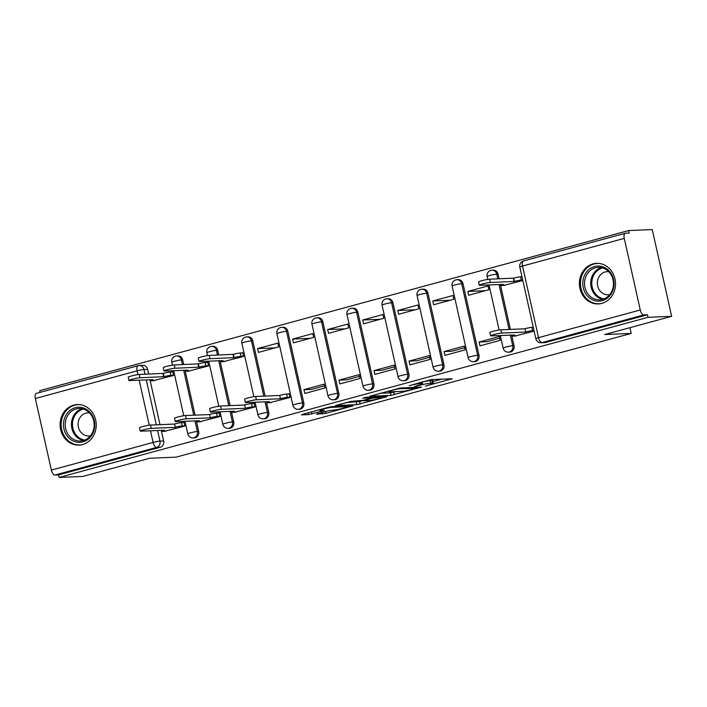<?xml version="1.0" encoding="UTF-8"?>
<svg xmlns="http://www.w3.org/2000/svg" width="707" height="707" viewBox="0 0 707 707"><rect width="100%" height="100%" fill="white"/><g stroke="black" fill="none" stroke-linecap="round" stroke-linejoin="round"><path stroke-width="1.06" d="M425.384 386.11L452.215 378.74L431.235 379.606L409.106 385.73A8.175 0.742 167.4 0 1 419.887 383.662L421.637 383.592A8.175 0.742 167.4 0 1 422.556 383.724A8.175 0.742 167.4 0 1 418.305 385.35L414.549 386.561L419.94 385.28A8.175 0.742 167.4 0 1 430.722 383.212L432.472 383.141A8.175 0.742 167.4 0 1 433.4 383.274A8.175 0.742 167.4 0 1 429.149 384.9L425.384 386.11M183.732 364.547L182.68 359.845A5.205 4.631 -92.4 0 0 177.978 355.868L176.67 355.921A5.205 4.631 87.6 0 1 181.381 359.898L182.433 364.6M218.772 355.02L217.721 350.318A5.205 4.631 -92.4 0 0 213.01 346.342L211.711 346.395A5.205 4.631 87.6 0 1 216.413 350.372L217.464 355.073M265.116 396.088L252.761 340.792A5.205 4.631 -92.4 0 0 248.051 336.815L246.743 336.868A5.205 4.631 87.6 0 1 251.453 340.845L263.817 396.141M303.798 402.857L287.802 331.265A5.205 4.631 -92.4 0 0 283.092 327.288L281.784 327.341A5.205 4.631 87.6 0 1 286.494 331.318L302.499 402.91A5.205 4.631 87.6 0 1 298.221 409.326L299.529 409.273A5.205 4.631 -92.4 0 0 303.798 402.857L302.499 402.91A5.205 0.468 -12.6 0 0 295.632 404.227A5.205 0.468 -12.6 0 0 292.919 405.261A5.205 5.205 0 0 0 298.221 409.326M338.839 393.331L322.834 321.738A5.205 4.631 -92.4 0 0 318.132 317.761L316.824 317.814A5.205 4.631 87.6 0 1 321.535 321.791L337.531 393.384A5.205 4.631 87.6 0 1 333.262 399.8L334.561 399.747A5.205 4.631 -92.4 0 0 338.839 393.331L337.531 393.384A5.205 0.468 -12.6 0 0 330.664 394.7A5.205 0.468 -12.6 0 0 327.96 395.734A5.205 5.205 0 0 0 333.262 399.8M373.879 383.804L357.875 312.211A5.205 4.631 -92.4 0 0 353.164 308.234L351.865 308.287A5.205 4.631 87.6 0 1 356.567 312.264L372.571 383.857A5.205 4.631 87.6 0 1 368.294 390.282L369.602 390.22A5.205 4.631 -92.4 0 0 373.879 383.804L372.571 383.857A5.205 0.468 -12.6 0 0 365.705 385.174A5.205 0.468 -12.6 0 0 363 386.216A5.205 5.205 0 0 0 368.294 390.282M408.92 374.277L392.915 302.684A5.205 4.631 -92.4 0 0 388.205 298.708L386.897 298.761A5.205 4.631 87.6 0 1 391.607 302.746L407.612 374.33A5.205 4.631 87.6 0 1 403.335 380.755L404.643 380.693A5.205 4.631 -92.4 0 0 408.92 374.277L407.612 374.33A5.205 0.468 -12.6 0 0 400.745 375.647A5.205 0.468 -12.6 0 0 398.041 376.69A5.205 5.205 0 0 0 403.335 380.755M443.952 364.75L427.956 293.158A5.205 4.631 -92.4 0 0 423.246 289.181L421.938 289.234A5.205 4.631 87.6 0 1 426.648 293.219L442.653 364.803A5.205 4.631 87.6 0 1 438.375 371.228L439.683 371.175A5.205 4.631 -92.4 0 0 443.952 364.75L442.653 364.803A5.205 0.468 -12.6 0 0 435.786 366.12A5.205 0.468 -12.6 0 0 433.082 367.163A5.205 5.205 0 0 0 438.375 371.228M478.993 355.223L462.997 283.631A5.205 4.631 -92.4 0 0 458.286 279.654L456.978 279.707A5.205 4.631 87.6 0 1 461.689 283.693L477.685 355.276A5.205 4.631 87.6 0 1 473.416 361.701L474.715 361.648A5.205 4.631 -92.4 0 0 478.993 355.223L477.685 355.276A5.205 0.468 -12.6 0 0 470.818 356.593A5.205 0.468 -12.6 0 0 468.114 357.636A5.205 5.205 0 0 0 473.416 361.701M499.08 278.814L498.028 274.113A5.205 4.631 -92.4 0 0 493.327 270.127L492.019 270.18A5.205 4.631 87.6 0 1 496.729 274.166L497.781 278.867M601.869 303.383A20.3 18.064 -92.4 0 0 615.329 280.882A20.3 18.064 -92.4 0 0 596.611 263.366A20.3 18.064 -92.4 0 0 593.049 263.923A20.3 18.064 -92.4 0 0 579.59 286.423A20.3 18.064 -92.4 0 0 598.299 303.939A20.3 18.064 -92.4 0 0 601.869 303.383M82.578 444.57A20.3 18.064 -92.4 0 0 96.037 422.061A20.3 18.064 -92.4 0 0 77.319 404.554A20.3 18.064 -92.4 0 0 73.758 405.102A20.3 18.064 -92.4 0 0 60.289 427.611A20.3 18.064 -92.4 0 0 79.007 445.118A20.3 18.064 -92.4 0 0 82.578 444.57M317.62 413.71L316.586 414.258L325.839 413.365L353.182 405.783L331.91 406.613L328.543 407.259L302.525 414.337L301.491 414.885L308.597 414.585L323.099 410.917L324.433 410.405L320.616 410.511A6.831 0.619 167.4 0 1 319.847 410.396A6.831 0.619 167.4 0 1 324.84 408.664A6.831 0.619 167.4 0 1 332.414 407.303L346.218 406.728A6.831 0.619 167.4 0 1 346.996 406.843A6.831 0.619 167.4 0 1 341.994 408.575A6.831 0.619 167.4 0 1 334.429 409.936L328.755 410.679L317.62 413.71M640.268 309.984L624.272 238.392A5.205 2.333 74.8 0 1 625.28 233.275A5.205 2.333 74.8 0 1 625.518 233.23L629.195 233.08L628.629 230.553L652.252 229.572L671.65 316.329L604.715 334.526L631.192 333.43L176.14 457.146L149.663 458.251L82.728 476.447L59.105 477.428L648.027 317.319L647.462 314.783L643.777 314.942L542.03 342.603A5.205 4.631 87.6 0 1 541.12 342.745L544.797 342.595A5.205 4.631 87.6 0 0 545.707 342.453L542.03 342.603A5.205 2.333 74.8 0 1 538.522 337.646L640.268 309.984A5.205 2.333 74.8 0 0 643.777 314.942M671.65 316.329L648.027 317.319M391.033 395.372L421.46 387.1L400.48 387.975L369.77 396.203L391.033 395.372L390.467 392.845L396.088 391.581M386.137 396.972L356.752 404.687L335.48 405.526L351.317 401.337L363.195 400.339L371.909 397.82L362.762 398.147L365.846 397.307L387.171 396.415L386.137 396.972L386.022 396.468M137.936 374.595L137.096 370.848A5.205 2.333 -105.2 0 1 138.104 365.722A5.205 2.333 -105.2 0 1 138.342 365.687A5.205 4.631 87.6 0 1 139.252 365.546L142.938 365.395A5.205 4.631 87.6 0 1 147.648 369.372L148.7 374.074M149.955 379.721L160.003 424.668M161.267 430.316L163.644 440.956L159.968 441.115A5.205 4.631 87.6 0 1 156.6 447.39L54.854 475.06A5.205 2.333 -105.2 0 1 51.355 470.093L35.35 398.509A5.205 2.333 -105.2 0 1 36.357 393.384L138.104 365.722A5.205 5.205 0 0 1 139.252 365.546A5.205 4.631 87.6 0 1 143.963 369.522L145.015 374.233M628.629 230.553L39.707 390.671L40.087 392.376M59.105 477.428L58.54 474.901L54.854 475.06M503.658 285.434L522.818 280.52M514.97 336.019L534.13 331.106M479.143 342.029L479.991 345.829L500.203 340.332L499.363 336.541L479.143 342.029L486.858 341.711L499.734 338.211M467.84 291.443L468.688 295.234L488.899 289.737L488.051 285.946L467.84 291.443L485.32 290.71M444.102 351.556L444.95 355.356L465.171 349.859L464.322 346.068L444.102 351.556L451.826 351.238L464.693 347.738M432.799 300.97L433.647 304.761L453.859 299.264L453.01 295.473L432.799 300.97L450.279 300.236M409.07 361.083L409.919 364.883L430.13 359.386L429.282 355.586L409.07 361.083L416.785 360.764L429.653 357.265M397.758 310.497L398.607 314.288L418.818 308.791L417.97 305L397.758 310.497L415.239 309.763M374.03 370.609L374.878 374.41L395.089 368.913L394.241 365.112L374.03 370.609L381.745 370.291L394.621 366.792M362.718 320.024L363.566 323.815L383.786 318.318L382.938 314.527L362.718 320.024L380.198 319.29M338.989 380.136L339.837 383.936L360.049 378.439L359.2 374.639L338.989 380.136L346.704 379.818L359.58 376.318M327.677 329.55L328.525 333.342L348.745 327.845L347.897 324.053L327.677 329.55L345.166 328.817M303.948 389.663L304.797 393.463L325.017 387.966L324.168 384.166L303.948 389.663L311.663 389.345L324.54 385.845M292.645 339.077L293.493 342.868L313.705 337.372L312.856 333.58L292.645 339.077L310.126 338.344M269.694 402.707L289.976 397.493L289.128 393.693L287.908 394.029M257.604 348.604L258.453 352.395L278.664 346.898L277.816 343.107L257.604 348.604L275.085 347.871M234.662 412.234L254.935 407.02L254.087 403.22L252.867 403.556M223.35 361.639L243.623 356.425L242.775 352.634L241.555 352.961M199.621 421.761L219.895 416.547L219.046 412.747L217.827 413.082M188.309 371.166L208.592 365.952L207.743 362.161L206.515 362.488M164.581 431.288L184.854 426.065L184.006 422.273L182.786 422.609M153.269 380.693L173.551 375.479L172.702 371.679L171.483 372.015M184.995 370.194L195.044 415.142M196.307 420.789L198.685 431.429L197.377 431.491A5.205 4.631 87.6 0 1 193.099 437.907L194.407 437.854A5.205 4.631 -92.4 0 0 198.685 431.429M220.036 360.667L230.084 405.615M231.339 411.262L233.725 421.902L232.417 421.964A5.205 4.631 87.6 0 1 228.14 428.38L229.448 428.327A5.205 4.631 -92.4 0 0 233.725 421.902M266.38 401.735L268.766 412.384L267.458 412.437A5.205 4.631 87.6 0 1 263.181 418.853L264.489 418.8A5.205 4.631 -92.4 0 0 268.766 412.384M500.344 284.461L510.392 329.4M511.656 335.047L514.033 345.696L512.725 345.75A5.205 4.631 87.6 0 1 508.448 352.174L509.756 352.121A5.205 4.631 -92.4 0 0 514.033 345.696M631.192 333.43L629.91 327.677M58.54 474.901L160.286 447.239A5.205 4.631 -92.4 0 0 163.644 440.956M647.462 314.783L545.707 342.453M433.4 383.274L432.834 380.746A8.175 0.742 167.4 0 0 431.906 380.605L432.472 383.141M422.185 382.045A8.175 0.742 167.4 0 1 430.156 380.684L431.906 380.605M433.011 381.541L441.725 379.173M379.977 393.278L390.467 392.845M416.361 388.373L398.677 388.762L393.119 390.078A8.175 0.742 167.4 0 0 388.868 391.705A8.175 0.742 167.4 0 0 389.796 391.846L402.38 391.316A8.175 0.742 167.4 0 0 413.162 389.248L416.361 388.373M363.425 400.462L359.554 401.514L360.119 404.042M345.696 402.601L359.554 401.514M368.647 400.613A6.831 0.619 167.4 0 0 376.221 399.261A6.831 0.619 167.4 0 0 381.214 397.52A6.831 0.619 167.4 0 0 380.446 397.414L372.209 398.262L363.495 400.781L368.647 400.613M522.712 280.034L521.271 280.096A5.205 0.468 167.4 0 0 514.404 281.413L490.322 282.5A5.983 0.539 167.4 0 0 483.694 283.684A5.983 0.539 167.4 0 0 479.319 285.204A5.983 0.539 167.4 0 0 479.991 285.301L503.402 284.408A5.205 0.468 167.4 0 0 500.697 285.442A5.205 0.468 167.4 0 0 501.281 285.531L504.939 285.381M479.319 285.204L478.586 281.916A5.983 0.539 -12.6 0 1 482.961 280.396A5.983 0.539 -12.6 0 1 489.589 279.203L513.671 278.125A5.205 0.468 -12.6 0 1 520.538 276.808L521.271 280.096M521.978 276.746L520.538 276.808M513.335 278.222L514.069 281.51M534.024 330.629L532.583 330.69A5.205 0.468 167.4 0 0 525.716 332.007L524.983 328.72A5.205 0.468 -12.6 0 1 531.85 327.394L533.281 327.341M525.381 332.096L501.634 333.085A5.983 0.539 167.4 0 0 495.006 334.278A5.983 0.539 167.4 0 0 490.623 335.798L489.889 332.511A5.983 0.539 -12.6 0 1 494.273 330.991A5.983 0.539 -12.6 0 1 500.901 329.798L524.647 328.808M490.623 335.798A5.983 0.539 167.4 0 0 491.303 335.896L514.714 335.003A5.205 0.468 167.4 0 0 512.009 336.037A5.205 0.468 167.4 0 0 512.593 336.125L516.251 335.966M613.446 288.58A17.569 15.634 87.6 0 1 594.136 300.457A17.569 15.634 87.6 0 1 583.372 278.646A17.569 15.634 87.6 0 1 602.682 266.76A17.569 15.634 87.6 0 1 613.446 288.58M585.078 278.991A16.27 14.476 -92.4 0 0 599.677 299.839A16.27 14.476 -92.4 0 0 612.925 288.191A16.27 14.476 -92.4 0 0 598.325 267.334A16.27 14.476 -92.4 0 0 585.078 278.991M608.807 271.727A11.586 10.305 -92.4 0 0 607.189 271.656A11.586 10.305 -92.4 0 0 597.751 279.954A11.586 10.305 -92.4 0 0 608.153 294.801A11.586 10.305 -92.4 0 0 609.761 294.589M599.289 263.481A20.167 17.949 -92.4 0 0 597.565 263.455A20.167 17.949 -92.4 0 0 581.145 277.904A20.167 17.949 -92.4 0 0 599.244 303.763A20.167 17.949 -92.4 0 0 600.959 303.603M94.155 429.768A17.569 15.634 87.6 0 1 74.836 441.645A17.569 15.634 87.6 0 1 64.081 419.825A17.569 15.634 87.6 0 1 83.391 407.948A17.569 15.634 87.6 0 1 94.155 429.768M65.786 420.17A16.27 14.476 -92.4 0 0 80.386 441.027A16.27 14.476 -92.4 0 0 93.633 429.37A16.27 14.476 -92.4 0 0 79.034 408.522A16.27 14.476 -92.4 0 0 65.786 420.17M89.515 412.915A11.586 10.305 -92.4 0 0 87.898 412.844A11.586 10.305 -92.4 0 0 78.459 421.133A11.586 10.305 -92.4 0 0 88.861 435.98A11.586 10.305 -92.4 0 0 90.469 435.777M79.997 404.66A20.167 17.949 -92.4 0 0 78.274 404.643A20.167 17.949 -92.4 0 0 61.845 419.092A20.167 17.949 -92.4 0 0 79.953 444.95A20.167 17.949 -92.4 0 0 81.667 444.783M289.923 397.263L287.316 397.369A5.205 0.468 167.4 0 0 280.449 398.695L279.707 395.399A5.205 0.468 -12.6 0 1 286.574 394.082L289.19 393.976M280.105 398.783L256.367 399.773A5.983 0.539 167.4 0 0 249.73 400.966A5.983 0.539 167.4 0 0 245.356 402.486L244.622 399.19A5.983 0.539 -12.6 0 1 248.997 397.67A5.983 0.539 -12.6 0 1 255.625 396.486L279.371 395.496M245.356 402.486A5.983 0.539 167.4 0 0 246.027 402.583L269.438 401.682A5.205 0.468 167.4 0 0 266.733 402.716A5.205 0.468 167.4 0 0 267.326 402.804L270.984 402.654M243.579 356.195L240.963 356.301A5.205 0.468 167.4 0 0 234.097 357.627L210.014 358.705A5.983 0.539 167.4 0 0 203.386 359.898A5.983 0.539 167.4 0 0 199.012 361.418A5.983 0.539 167.4 0 0 199.683 361.516L223.094 360.614A5.205 0.468 167.4 0 0 220.39 361.657A5.205 0.468 167.4 0 0 220.973 361.737L224.632 361.586M199.012 361.418L198.269 358.131A5.983 0.539 -12.6 0 1 202.653 356.611A5.983 0.539 -12.6 0 1 209.281 355.418L233.363 354.34A5.205 0.468 -12.6 0 1 240.23 353.014L240.963 356.301M242.837 352.908L240.23 353.014M233.027 354.428L233.761 357.715M254.882 406.79L252.275 406.896A5.205 0.468 167.4 0 0 245.409 408.222L244.675 404.925A5.205 0.468 -12.6 0 1 251.542 403.609L254.149 403.503M245.073 408.31L221.326 409.3A5.983 0.539 167.4 0 0 214.698 410.493A5.983 0.539 167.4 0 0 210.315 412.004L209.581 408.717A5.983 0.539 -12.6 0 1 213.956 407.197A5.983 0.539 -12.6 0 1 220.593 406.012L244.339 405.023M210.315 412.004A5.983 0.539 167.4 0 0 210.995 412.11L234.397 411.209A5.205 0.468 167.4 0 0 231.693 412.243A5.205 0.468 167.4 0 0 232.285 412.331L235.944 412.181M208.538 365.722L205.923 365.828A5.205 0.468 167.4 0 0 199.056 367.154L174.974 368.232A5.983 0.539 167.4 0 0 168.346 369.425A5.983 0.539 167.4 0 0 163.971 370.945A5.983 0.539 167.4 0 0 164.643 371.042L188.053 370.141A5.205 0.468 167.4 0 0 185.349 371.184A5.205 0.468 167.4 0 0 185.932 371.263L189.591 371.113M163.971 370.945L163.237 367.658A5.983 0.539 -12.6 0 1 167.612 366.138A5.983 0.539 -12.6 0 1 174.24 364.945L198.322 363.866A5.205 0.468 -12.6 0 1 205.189 362.541L205.923 365.828M207.805 362.435L205.189 362.541M197.987 363.955L198.72 367.242M219.842 416.317L217.235 416.423A5.205 0.468 167.4 0 0 210.368 417.74L209.634 414.452A5.205 0.468 -12.6 0 1 216.501 413.135L219.108 413.029M210.032 417.837L186.286 418.827A5.983 0.539 167.4 0 0 179.658 420.011A5.983 0.539 167.4 0 0 175.274 421.531L174.541 418.244A5.983 0.539 -12.6 0 1 178.924 416.723A5.983 0.539 -12.6 0 1 185.552 415.539L209.299 414.549M175.274 421.531A5.983 0.539 167.4 0 0 175.955 421.637L199.365 420.736A5.205 0.468 167.4 0 0 196.661 421.77A5.205 0.468 167.4 0 0 197.244 421.858L200.903 421.708M173.498 375.249L170.891 375.355A5.205 0.468 167.4 0 0 164.024 376.681L139.942 377.759A5.983 0.539 167.4 0 0 133.305 378.952A5.983 0.539 167.4 0 0 128.93 380.472A5.983 0.539 167.4 0 0 129.611 380.569L153.012 379.668A5.205 0.468 167.4 0 0 150.308 380.711A5.205 0.468 167.4 0 0 150.9 380.79L154.559 380.64M128.93 380.472L128.197 377.185A5.983 0.539 -12.6 0 1 132.571 375.664A5.983 0.539 -12.6 0 1 139.199 374.471L163.282 373.393A5.205 0.468 -12.6 0 1 170.148 372.068L170.891 375.355M172.764 371.962L170.148 372.068M162.946 373.482L163.688 376.769M184.81 425.844L182.194 425.95A5.205 0.468 167.4 0 0 175.327 427.267L174.594 423.979A5.205 0.468 -12.6 0 1 181.46 422.662L184.076 422.556M174.991 427.364L151.245 428.354A5.983 0.539 167.4 0 0 144.617 429.538A5.983 0.539 167.4 0 0 140.242 431.058L139.5 427.77A5.983 0.539 -12.6 0 1 143.883 426.25A5.983 0.539 -12.6 0 1 150.511 425.066L174.258 424.076M140.242 431.058A5.983 0.539 167.4 0 0 140.914 431.164L164.324 430.263A5.205 0.468 167.4 0 0 161.62 431.297A5.205 0.468 167.4 0 0 162.203 431.385L165.862 431.235M175.751 356.063A5.205 4.631 87.6 0 1 176.67 355.921A5.205 5.205 0 0 0 171.801 362.258A5.205 0.468 -12.6 0 1 174.514 361.224A5.205 0.468 167.4 0 1 181.381 359.898L182.68 359.845M210.792 346.536A5.205 4.631 87.6 0 1 211.711 346.395A5.205 5.205 0 0 0 206.842 352.731A5.205 0.468 -12.6 0 1 209.546 351.697A5.205 0.468 167.4 0 1 216.413 350.372L217.721 350.318M245.833 337.009A5.205 4.631 87.6 0 1 246.743 336.868A5.205 5.205 0 0 0 241.882 343.204A5.205 0.468 -12.6 0 1 244.587 342.17A5.205 0.468 167.4 0 1 251.453 340.845L252.761 340.792M280.873 327.482A5.205 4.631 87.6 0 1 281.784 327.341A5.205 5.205 0 0 0 276.923 333.677A5.205 0.468 -12.6 0 1 279.627 332.644A5.205 0.468 167.4 0 1 286.494 331.318L287.802 331.265M315.905 317.956A5.205 4.631 87.6 0 1 316.824 317.814A5.205 5.205 0 0 0 311.964 324.151A5.205 0.468 -12.6 0 1 314.668 323.117A5.205 0.468 167.4 0 1 321.535 321.791L322.834 321.738M350.946 308.429A5.205 4.631 87.6 0 1 351.865 308.287A5.205 5.205 0 0 0 346.996 314.624A5.205 0.468 -12.6 0 1 349.7 313.59A5.205 0.468 167.4 0 1 356.567 312.264L357.875 312.211M385.987 298.902A5.205 4.631 87.6 0 1 386.897 298.761A5.205 5.205 0 0 0 382.036 305.097A5.205 0.468 -12.6 0 1 384.741 304.063A5.205 0.468 167.4 0 1 391.607 302.746L392.915 302.684M421.027 289.375A5.205 4.631 87.6 0 1 421.938 289.234A5.205 5.205 0 0 0 417.077 295.57A5.205 0.468 -12.6 0 1 419.781 294.536A5.205 0.468 167.4 0 1 426.648 293.219L427.956 293.158M456.068 279.848A5.205 4.631 87.6 0 1 456.978 279.707A5.205 5.205 0 0 0 452.118 286.043A5.205 0.468 -12.6 0 1 454.822 285.009A5.205 0.468 167.4 0 1 461.689 283.693L462.997 283.631M491.1 270.321A5.205 4.631 87.6 0 1 492.019 270.18A5.205 5.205 0 0 0 487.15 276.517A5.205 0.468 -12.6 0 1 489.863 275.483A5.205 0.468 167.4 0 1 496.729 274.166L498.028 274.113M147.648 369.372L143.963 369.522A5.205 0.468 -12.6 0 0 137.096 370.848L35.35 398.509M146.278 379.871L156.327 424.819M157.581 430.466L159.968 441.115A5.205 0.468 -12.6 0 0 153.101 442.432L150.494 430.757M149.248 425.19L139.182 380.172M51.355 470.093L153.101 442.432A5.205 2.333 74.8 0 0 156.6 447.39L160.286 447.239M624.272 238.392L522.526 266.053L538.522 337.646A5.205 0.468 167.4 0 0 535.818 338.68A5.205 5.205 0 0 0 541.12 342.745M183.687 370.247L193.736 415.195M194.999 420.842L197.377 431.491A5.205 0.468 -12.6 0 0 190.51 432.808A5.205 0.468 -12.6 0 0 187.806 433.842A5.205 5.205 0 0 0 193.099 437.907M218.728 360.72L228.776 405.668M230.04 411.315L232.417 421.964A5.205 0.468 -12.6 0 0 225.551 423.281A5.205 0.468 -12.6 0 0 222.846 424.315A5.205 5.205 0 0 0 228.14 428.38M265.081 401.788L267.458 412.437A5.205 0.468 -12.6 0 0 260.591 413.754A5.205 0.468 -12.6 0 0 257.887 414.788A5.205 5.205 0 0 0 263.181 418.853M499.036 284.514L509.084 329.462M510.348 335.1L512.725 345.75A5.205 0.468 -12.6 0 0 505.858 347.066A5.205 0.468 -12.6 0 0 503.154 348.109A5.205 5.205 0 0 0 508.448 352.174M519.822 267.096A5.205 0.468 167.4 0 1 522.526 266.053A5.205 2.333 -105.2 0 1 523.534 260.936A5.205 5.205 0 0 0 519.822 267.096L535.818 338.68M430.156 380.684L430.722 383.212M421.292 382.045L421.637 383.592M419.631 382.496L419.887 383.662M451.057 378.784L451.172 379.288M420.303 387.144L420.418 387.648M393.834 392.191L394.4 394.718M416.927 387.286L417.086 387.993M398.562 388.267L398.677 388.762M356.187 402.159L356.752 404.687M371.458 397.069L371.617 397.776M380.286 396.707L380.446 397.414M375.426 396.91L375.576 397.608M371.944 397.051L372.209 398.262M346.068 406.021L346.218 406.728M332.255 406.596L332.414 407.303M322.993 410.413L323.099 410.917M311.513 411.889L311.973 413.94M308.199 412.791L308.597 414.585M351.741 405.791L351.847 406.286M325.441 411.58L325.839 413.365M322.127 412.481L322.463 414.01M513.671 278.125L514.404 281.413M489.589 279.203L490.322 282.5M525.716 332.007L524.983 328.72M532.583 330.69L531.85 327.394M501.634 333.085L500.901 329.798M602.753 299.335A16.27 14.476 87.6 0 1 591.264 278.726A16.27 14.476 87.6 0 1 601.436 267.582M602.735 267.918A15.731 13.999 -92.4 0 0 592.307 278.858A15.731 13.999 -92.4 0 0 604.025 298.893M83.461 440.523A16.27 14.476 87.6 0 1 71.973 419.914A16.27 14.476 87.6 0 1 82.136 408.77M83.444 409.106A15.731 13.999 -92.4 0 0 73.015 420.038A15.731 13.999 -92.4 0 0 84.734 440.081M280.449 398.695L279.707 395.399M287.316 397.369L286.574 394.082M256.367 399.773L255.625 396.486M233.363 354.34L234.097 357.627M209.281 355.418L210.014 358.705M245.409 408.222L244.675 404.925M252.275 406.896L251.542 403.609M221.326 409.3L220.593 406.012M198.322 363.866L199.056 367.154M174.24 364.945L174.974 368.232M210.368 417.74L209.634 414.452M217.235 416.423L216.501 413.135M186.286 418.827L185.552 415.539M163.282 373.393L164.024 376.681M139.199 374.471L139.942 377.759M175.327 427.267L174.594 423.979M182.194 425.95L181.46 422.662M151.245 428.354L150.511 425.066M503.154 348.109L500.344 335.516M499.107 330.001L489.032 284.93M487.803 279.406L487.15 276.517M468.114 357.636L452.118 286.043M433.082 367.163L417.077 295.57M398.041 376.69L382.036 305.097M363 386.216L346.996 314.624M327.96 395.734L311.964 324.151M292.919 405.261L276.923 333.677M257.887 414.788L255.068 402.203M253.84 396.689L241.882 343.204M222.846 424.315L220.036 411.73M218.799 406.216L208.724 361.136M207.487 355.621L206.842 352.731M187.806 433.842L184.995 421.257M183.758 415.743L173.683 370.662M172.455 365.148L171.801 362.258M625.28 233.275L523.534 260.936M422.132 381.815L422.556 383.724M417.121 387.277L417.289 388.019M388.691 390.909L388.868 391.705M371.741 397.06L371.909 397.82M381.029 396.671L381.214 397.52M363.389 400.286L363.495 400.781M346.801 405.995L346.996 406.843M319.679 409.671L319.847 410.396M500.476 284.453L500.697 285.442M512.009 336.037L511.78 335.047M597.565 263.455L598.661 263.411M599.244 303.763L600.34 303.718M78.274 404.643L79.37 404.598M79.953 444.95L81.049 444.906M266.733 402.716L266.512 401.726M220.169 360.658L220.39 361.657M231.693 412.243L231.472 411.253M185.128 370.185L185.349 371.184M196.661 421.77L196.431 420.78M150.087 379.712L150.308 380.711M161.62 431.297L161.399 430.307"/></g></svg>
